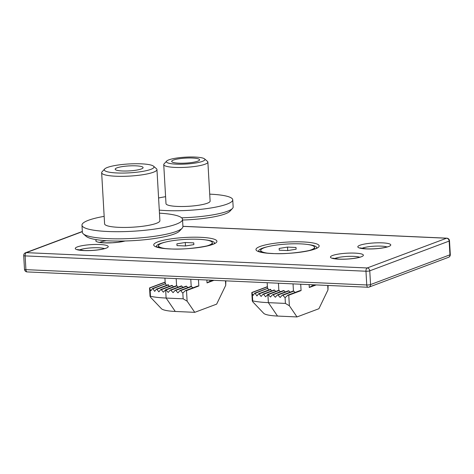<?xml version="1.0" encoding="UTF-8"?>
<svg xmlns="http://www.w3.org/2000/svg" width="474" height="474" viewBox="0 0 474 474"><rect width="100%" height="100%" fill="white"/><g stroke="black" fill="none" stroke-linecap="round" stroke-linejoin="round"><path stroke-width="0.71" d="M267.229 246.818A29.092 5.196 -3.3 0 0 258.656 251.261M164.982 242.22A29.092 5.196 -3.3 0 0 156.408 246.664M214.449 243.316A29.092 5.196 -3.3 0 0 205.42 239.891M316.697 247.914A29.092 5.196 -3.3 0 0 307.667 244.489M206.018 246.178A26.965 4.817 -3.3 0 0 212.305 242.676A26.965 4.817 -3.3 0 0 198.576 239.287A26.965 4.817 -3.3 0 0 158.458 245.781A26.965 4.817 -3.3 0 0 165.112 248.536M193.759 242.872L193.872 244.614L185.494 245.97L177.003 245.591L176.891 243.849L185.275 242.492L193.759 242.872L193.86 244.614M185.47 245.97L185.275 242.492M308.272 250.782A26.965 4.817 -3.3 0 0 314.558 247.28A26.965 4.817 -3.3 0 0 300.83 243.885A26.965 4.817 -3.3 0 0 260.712 250.385A26.965 4.817 -3.3 0 0 267.36 253.14M296.013 247.475L296.126 249.211L287.748 250.568L279.257 250.189L279.145 248.447L287.522 247.09L296.013 247.475L296.114 249.211M287.724 250.568L287.522 247.09M213.952 280.324L207.037 282.913L208.862 281.858M165.159 282.237L149.571 288.074L149.926 287.967L149.571 288.074L150.062 289.276L150.465 296.286A44.757 7.999 -3.3 0 0 166.113 298.051L183.154 298.816L182.828 293.092L185.316 290.681L186.507 290.603L187.117 301.162L194.755 312.336L216.654 304.13L225.731 285.312L225.47 280.839M198.458 279.624L198.825 285.988L197.297 286.189M176.18 278.623L176.589 285.704L176.257 285.852L176.589 285.704A0.557 0.48 69.5 0 1 176.944 285.881L165.995 289.981A0.557 0.48 69.5 0 0 165.639 289.81L163.394 292.203L161.273 289.709L160.633 289.661L158.867 291.854L156.9 289.306L156.313 289.235L154.708 291.368L152.906 288.755L152.373 288.666L150.951 290.734L150.062 289.276M152.906 288.755L165.58 283.719L166.374 285.407M168.098 284.821L169.402 286.32M171.784 285.478L172.37 285.549L171.784 285.478L172.37 285.549L173.395 286.865M165.995 289.981L168.217 292.434L170.172 290.171A0.557 0.48 69.5 0 1 170.859 290.201L173.087 292.654L175.042 290.39A0.557 0.48 69.5 0 1 175.73 290.42L177.957 292.873L179.913 290.609A0.557 0.48 69.5 0 1 180.6 290.639L182.828 293.092M192.882 287.819L191.194 286.361L190.785 279.281M186.021 286.255A0.557 0.48 69.5 0 1 186.679 286.32L187.828 287.588M181.151 286.035A0.557 0.48 69.5 0 1 181.809 286.1L182.964 287.368M176.944 285.881L178.094 287.149M194.755 312.336L175.279 311.459L166.113 298.051L165.639 289.81L165.302 289.952M190.892 286.474A0.557 0.48 69.5 0 1 191.194 286.361M161.273 289.709L172.37 285.549M156.9 289.306L168.56 284.933M175.279 311.459A27.972 5.001 176.7 0 1 161.551 308.823L150.459 297.168L150.465 296.286L150.045 296.44L149.553 287.973M208.507 281.983L212.998 280.282M187.117 301.162L183.154 298.816M225.843 280.857L225.731 285.312M149.571 288.074L149.926 287.967L149.571 288.074M185.654 290.544L185.316 290.681M197.711 286.023L185.524 290.574M267.407 286.835L251.818 292.677L252.18 292.565L251.818 292.677L252.316 293.88L252.719 300.883A44.757 7.999 -3.3 0 0 268.367 302.649L285.407 303.419L285.075 297.696L282.848 295.243A0.557 0.48 -110.5 0 0 282.16 295.207L280.205 297.476L277.983 295.024A0.557 0.48 -110.5 0 0 277.29 294.988L275.341 297.257L273.113 294.804A0.557 0.48 -110.5 0 0 272.426 294.769L270.47 297.038L268.243 294.585A0.557 0.48 -110.5 0 0 267.887 294.407L265.641 296.801L263.52 294.307L262.88 294.259L261.121 296.451L259.154 293.904L258.561 293.833L256.961 295.966L255.154 293.359L254.627 293.264L253.199 295.332L252.316 293.88M299.965 290.621L287.777 295.172M287.902 295.142L285.075 297.696M293.139 291.077A0.557 0.48 69.5 0 1 293.447 290.959L293.039 283.879M288.275 290.858A0.557 0.48 69.5 0 1 288.933 290.918L290.082 292.185M283.405 290.639A0.557 0.48 69.5 0 1 284.062 290.698L285.212 291.966M255.154 293.359L267.828 288.316L268.628 290.005M270.346 289.418L271.655 290.918M259.154 293.904L270.814 289.531M274.037 290.082L274.624 290.147L274.037 290.082L274.624 290.147L275.649 291.463M263.52 294.307L274.624 290.147M278.434 283.221L278.842 290.301L278.505 290.449L278.842 290.301A0.557 0.48 69.5 0 1 279.192 290.479L280.341 291.747M300.712 284.222L301.079 290.592L288.761 295.207L289.371 305.76L297.002 316.934L277.527 316.057L268.367 302.649L267.887 294.407L267.555 294.55M295.136 292.417L293.447 290.959M277.527 316.057A27.972 5.001 176.7 0 1 263.805 313.421L252.713 301.766L252.719 300.883L252.292 301.043L251.807 292.577M297.002 316.934L318.901 308.728L327.978 289.91L327.724 285.437M316.205 284.921L309.291 287.511L311.116 286.456M328.097 285.455L327.978 289.91M289.371 305.76L285.407 303.419M251.818 292.677L252.18 292.565L251.818 292.677M288.761 295.207L287.57 295.278M301.079 290.592L299.544 290.793M122.292 170.972A13.989 2.5 176.7 0 1 115.176 169.212A13.989 2.5 176.7 0 1 135.985 165.841A13.989 2.5 176.7 0 1 143.101 167.6A13.989 2.5 176.7 0 1 122.292 170.972M159.46 213.164A50.351 9 176.7 0 1 182.514 219.361L182.928 226.507A50.351 9 176.7 0 1 182.182 228.19L179.593 231.004A47.554 8.496 176.7 0 1 109.547 240.875A47.554 8.496 176.7 0 1 86.215 236.39L83.317 233.889A50.351 9 176.7 0 1 82.387 232.307L81.972 225.162A50.351 9 176.7 0 1 104.162 216.351M182.182 228.19A50.351 9 176.7 0 1 108.019 238.635A50.351 9 176.7 0 1 83.317 233.889M182.514 219.361A50.351 9 176.7 0 1 107.61 231.496A50.351 9 176.7 0 1 81.972 225.162M153.535 166.19L156.432 168.685A27.693 4.947 176.7 0 1 156.947 169.556A27.693 4.947 176.7 0 1 115.745 176.227A27.693 4.947 176.7 0 1 101.649 172.749A27.693 4.947 176.7 0 1 102.058 171.825L104.647 169.005A24.897 4.45 176.7 0 1 141.317 163.838A24.897 4.45 176.7 0 1 153.535 166.19A24.897 4.45 176.7 0 1 143.699 171.203A24.897 4.45 176.7 0 1 116.96 172.969A24.897 4.45 176.7 0 1 104.647 169.005M156.947 169.556L159.892 220.665A27.693 4.947 176.7 0 1 118.696 227.336A27.693 4.947 176.7 0 1 104.594 223.858L101.649 172.749M178.805 163.169A13.989 2.5 176.7 0 1 171.689 161.409A13.989 2.5 176.7 0 1 192.491 158.038A13.989 2.5 176.7 0 1 199.613 159.797A13.989 2.5 176.7 0 1 178.805 163.169M209.721 194.156A44.757 7.999 176.7 0 1 209.958 194.162A44.757 7.999 176.7 0 1 232.74 199.791A44.757 7.999 176.7 0 1 166.161 210.575A44.757 7.999 176.7 0 1 159.282 210.106M158.583 197.996A44.757 7.999 176.7 0 1 165.598 196.698M204.561 158.885L207.464 161.385A22.1 3.952 176.7 0 1 207.873 162.078A22.1 3.952 176.7 0 1 174.995 167.405A22.1 3.952 176.7 0 1 163.743 164.62A22.1 3.952 176.7 0 1 164.069 163.886L166.664 161.071A19.304 3.448 176.7 0 1 195.092 157.066A19.304 3.448 176.7 0 1 204.561 158.885A19.304 3.448 176.7 0 1 196.935 162.772A19.304 3.448 176.7 0 1 176.204 164.14A19.304 3.448 176.7 0 1 166.664 161.071M207.873 162.078L210.118 201.1A22.1 3.952 176.7 0 1 177.246 206.421A22.1 3.952 176.7 0 1 165.995 203.642L163.743 164.62M232.74 199.791L233.155 206.937A44.757 7.999 176.7 0 1 232.497 208.43A44.757 7.999 176.7 0 1 181.619 217.815M232.497 208.43L229.902 211.244A41.961 7.501 176.7 0 1 182.555 220.031M338.845 259.171A16.507 2.951 176.7 0 1 332.558 255.498A16.507 2.951 176.7 0 1 354.996 253.122A16.507 2.951 176.7 0 1 361.283 256.789A16.507 2.951 176.7 0 1 338.845 259.171M359.606 257.204A13.705 2.447 -3.3 0 0 353.788 256.381A13.705 2.447 -3.3 0 0 334.443 258.656M366.218 248.915A16.507 2.951 176.7 0 1 359.932 245.242A16.507 2.951 176.7 0 1 382.37 242.86A16.507 2.951 176.7 0 1 388.656 246.533A16.507 2.951 176.7 0 1 366.218 248.915M386.98 246.948A13.705 2.447 -3.3 0 0 381.161 246.124A13.705 2.447 -3.3 0 0 361.816 248.4M83.679 250.568A16.507 2.951 176.7 0 1 77.386 246.895A16.507 2.951 176.7 0 1 99.83 244.513A16.507 2.951 176.7 0 1 106.117 248.186A16.507 2.951 176.7 0 1 83.679 250.568M104.44 248.601A13.705 2.447 -3.3 0 0 98.616 247.772A13.705 2.447 -3.3 0 0 79.271 250.053M125.118 240.982A16.507 2.951 176.7 0 1 104.209 242.872A16.507 2.951 176.7 0 1 96.785 239.708M106.537 240.709A13.705 2.447 -3.3 0 0 99.807 242.356M272.082 253.537A31.657 5.658 176.7 0 1 260.019 246.492A31.657 5.658 176.7 0 1 303.058 241.93A31.657 5.658 176.7 0 1 315.121 248.969A31.657 5.658 176.7 0 1 272.082 253.537M169.828 248.933A31.657 5.658 176.7 0 1 157.771 241.894A31.657 5.658 176.7 0 1 200.81 237.326A31.657 5.658 176.7 0 1 212.873 244.371A31.657 5.658 176.7 0 1 169.828 248.933M449.506 240.81A2.797 2.797 0 0 0 446.84 238.179A2.797 1.375 92.6 0 0 446.555 238.226A2.797 2.388 -110.5 0 1 449.151 241.082L449.945 254.822A2.797 0.498 -3.3 0 0 450.3 254.55L449.506 240.81A2.797 0.498 176.7 0 1 449.151 241.082L369.761 270.826L370.555 284.566L449.945 254.822A2.797 2.388 69.5 0 1 448.487 257.329L369.104 287.078A2.797 2.388 69.5 0 0 370.555 284.566A2.797 0.498 -3.3 0 1 366.752 284.969A2.797 1.375 92.6 0 0 367.996 287.25L27.16 271.922A2.797 1.375 -87.4 0 1 25.916 269.641L366.752 284.969L365.964 271.229L25.122 255.901L25.916 269.641A2.797 0.498 -3.3 0 1 24.494 269.285L23.7 255.545A2.797 0.498 176.7 0 0 25.122 255.901A2.797 1.375 92.6 0 1 26.337 252.642L367.172 267.97L446.555 238.226L182.917 226.365M369.761 270.826A2.797 0.498 176.7 0 1 365.964 271.229A2.797 1.375 92.6 0 1 367.172 267.97A2.797 2.388 69.5 0 1 369.761 270.826M82.346 231.65L26.337 252.642A2.797 2.388 -110.5 0 0 25.513 252.766A2.797 2.797 0 0 0 23.7 255.545M198.825 285.988L186.507 290.603M191.555 286.533L180.6 290.639M186.679 286.32L175.73 290.42M181.809 286.1L170.859 290.201M206.871 280.004L207.037 282.913M268.243 294.585L279.192 290.479M273.113 294.804L284.062 290.698M277.983 295.024L288.933 290.918M282.848 295.243L293.809 291.137M309.125 284.601L309.291 287.511M361.052 256.878L357.989 257.631C352.312 258.84 346.026 259.337 339.129 259.124L332.624 258.158L332.967 258.496M388.425 246.616L385.368 247.375C379.686 248.577 373.399 249.075 366.503 248.868L359.997 247.902L360.341 248.24M105.886 248.269L102.822 249.028C97.146 250.231 90.854 250.728 83.963 250.521L77.458 249.555L77.801 249.893M124.674 240.993L118.014 242.244L112.385 242.747L104.493 242.824L98.331 242.196M316.644 248.121L316.81 247.819C316.638 249.999 289.549 254.822 272.366 253.489C267.561 253.258 263.84 252.82 261.198 252.168L258.537 251.179M214.39 243.523L214.556 243.221C214.39 245.396 187.295 250.225 170.113 248.891C165.308 248.66 161.587 248.222 158.95 247.57L156.284 246.581M367.996 287.25A2.797 2.797 0 0 0 369.104 287.078M24.494 269.285A2.797 2.797 0 0 0 27.16 271.922M448.487 257.329A2.797 2.797 0 0 0 450.3 254.55M82.34 231.472L25.513 252.766M446.84 238.179L182.917 226.305M158.458 245.781L158.559 247.469M212.305 242.676L212.405 244.365M260.712 250.385L260.807 252.067M314.558 247.28L314.653 248.963M165.473 289.833L176.423 285.727M170.344 290.052L181.293 285.946M175.214 290.272L186.163 286.166M180.079 290.491L191.034 286.385M160.787 289.543L171.926 285.372M156.456 289.122L168.205 284.72M152.504 288.565L165.633 283.642M209.946 281.426L209.869 280.14M165.248 283.79L164.922 278.12M149.588 287.896L165.148 282.066M251.836 292.494L267.401 286.663M315.251 284.88L310.95 286.492M293.282 290.989L282.332 295.089M288.411 290.769L277.462 294.869M283.547 290.55L272.591 294.65M267.881 288.245L254.751 293.163M270.458 289.324L258.709 293.726M274.179 289.969L263.04 294.147M278.676 290.331L267.727 294.431M267.496 288.388L267.17 282.717M312.194 286.023L312.123 284.738"/></g></svg>
